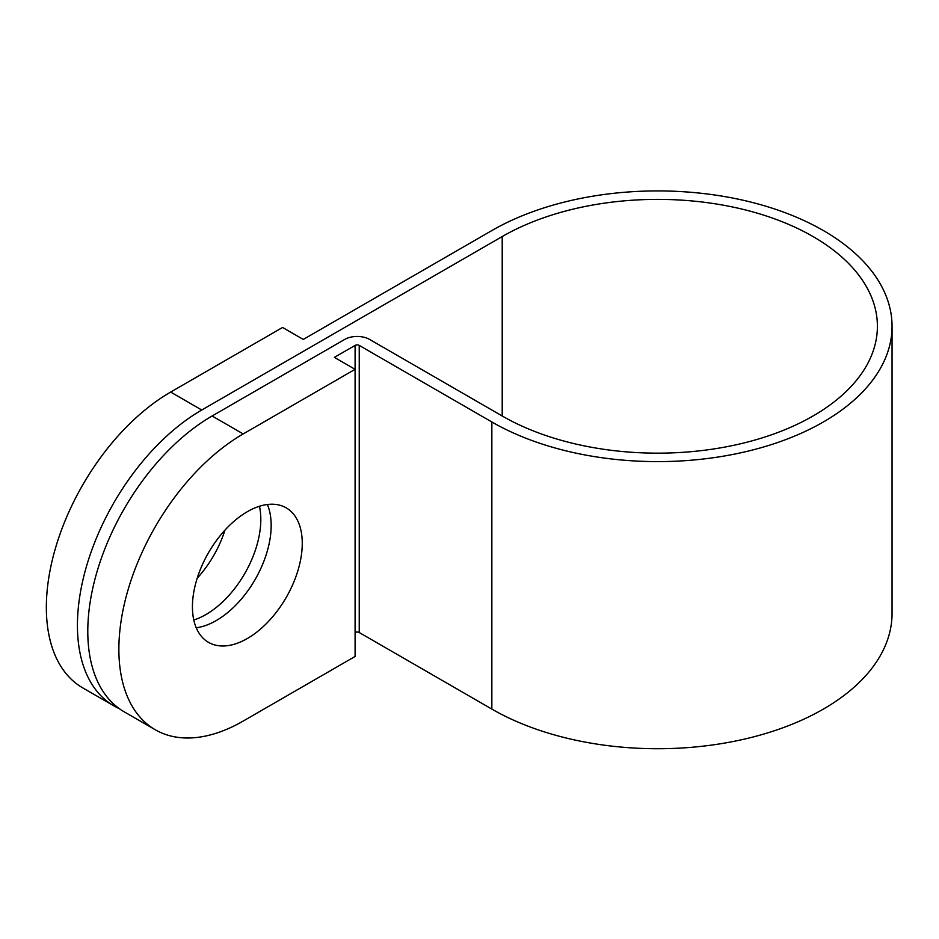 <?xml version="1.0" encoding="UTF-8"?>
<svg xmlns="http://www.w3.org/2000/svg" width="939" height="939" viewBox="0 0 939 939"><rect width="100%" height="100%" fill="white"/><g stroke="black" fill="none" stroke-linecap="round" stroke-linejoin="round"><path stroke-width="1.41" d="M247.344 638.508A77.655 44.837 120 0 0 298.074 570.079A77.655 44.837 120 0 0 286.172 507.846A77.655 44.837 120 0 0 247.344 511.696A77.655 44.837 120 0 0 196.615 580.126A77.655 44.837 120 0 0 208.517 642.358A77.655 44.837 120 0 0 247.344 638.508M196.228 627.757A77.655 44.837 120 0 0 216.263 620.562A77.655 44.837 120 0 0 267.38 504.501M259.457 506.262A77.655 44.837 -60 0 1 205.899 614.576A77.655 44.837 -60 0 1 193.786 620.01M197.202 578.213A77.655 44.837 120 0 0 224.961 530.124M355.095 345.411L355.095 369.332L334.378 357.372L355.095 345.411A2.934 1.69 180 0 1 359.238 345.411L491.848 421.975A234.433 135.345 0 0 0 747.327 451.307A234.433 135.345 0 0 0 892.05 326.267A234.433 135.345 0 0 0 823.386 230.56A234.433 135.345 0 0 0 491.848 230.56L303.285 339.425L282.569 327.465L170.675 392.068L201.756 410.003L502.212 236.546A219.773 126.882 180 0 1 813.021 236.546A219.773 126.882 180 0 1 877.402 326.267A219.773 126.882 180 0 1 741.728 443.501A219.773 126.882 180 0 1 502.212 415.989L369.602 339.425A17.583 10.153 0 0 0 344.73 339.425L212.12 415.989L243.201 433.935A175.828 101.518 120 0 0 128.338 588.87A175.828 101.518 120 0 0 155.287 729.767A175.828 101.518 120 0 0 243.201 721.058L355.095 656.455L355.095 369.332L243.201 433.935M355.095 632.522A2.934 1.69 180 0 1 359.238 632.522L491.848 709.086A234.433 135.345 0 0 0 747.327 738.43A234.433 135.345 0 0 0 892.05 613.39L892.05 326.267M201.756 410.003A175.828 101.518 120 0 0 86.893 564.949A175.828 101.518 120 0 0 113.842 705.835A175.828 101.518 120 0 0 119.183 708.558M155.287 729.767L124.206 711.821A175.828 101.518 -60 0 1 97.257 570.924A175.828 101.518 -60 0 1 212.12 415.989M170.675 392.068A175.828 101.518 120 0 0 55.812 547.003A175.828 101.518 120 0 0 82.761 687.888L113.842 705.835M491.848 421.975L491.848 709.086M502.212 236.546L502.212 415.989M359.238 345.411L359.238 632.522"/></g></svg>
